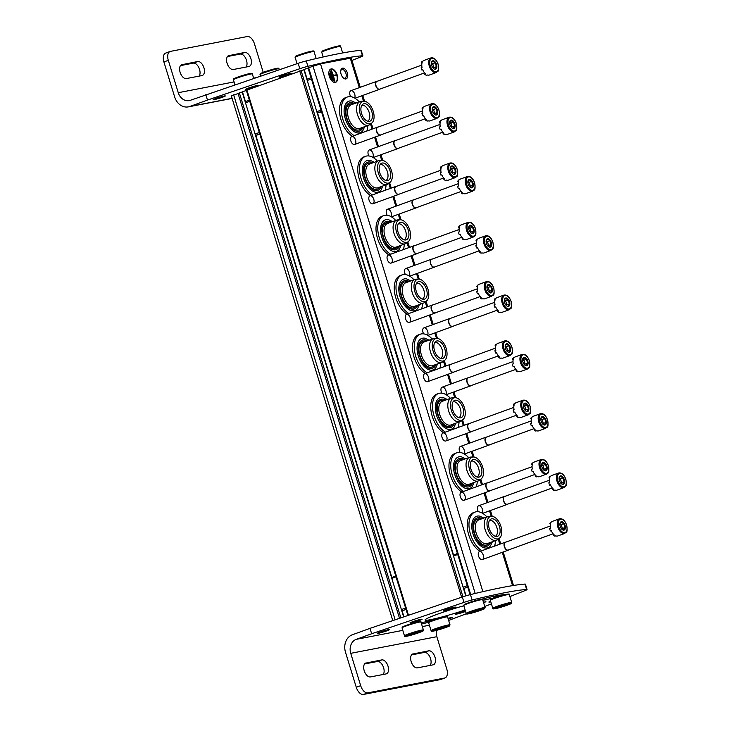 <?xml version="1.0" encoding="UTF-8"?>
<svg xmlns="http://www.w3.org/2000/svg" width="731" height="731" viewBox="0 0 731 731"><rect width="100%" height="100%" fill="white"/><g stroke="black" fill="none" stroke-linecap="round" stroke-linejoin="round"><path stroke-width="1.1" d="M392.785 620.619L231.352 95.898L242.5 92.005L245.762 102.733M246.329 90.288L407.898 615.484L246.329 90.288L304.206 69.628L307.468 80.355M308.034 67.91L470.097 594.687L308.034 67.91L320.507 63.853L351.245 58.051L360.246 87.309M329.343 76.426A7.072 3.957 70.1 0 0 335.666 82.32A7.072 3.957 70.1 0 0 336.973 74.324A7.072 3.957 70.1 0 0 330.851 69.025A7.072 3.957 70.1 0 0 329.343 76.426M345.882 78.948A5.656 3.162 -109.9 0 1 343.634 78.208A5.656 3.162 -109.9 0 1 340.792 70.359A5.656 3.162 -109.9 0 1 346.421 70.834A5.656 3.162 -109.9 0 1 345.882 78.948M371.668 196.146A4.24 2.376 -109.9 0 1 374.044 200.495A4.24 2.376 -109.9 0 1 372.691 203.83A4.24 2.376 -109.9 0 1 371.01 203.282A4.24 2.376 -109.9 0 1 368.872 197.388A4.24 2.376 -109.9 0 1 371.083 195.835M389.915 255.439A4.24 2.376 -109.9 0 1 392.291 259.797A4.24 2.376 -109.9 0 1 390.93 263.133A4.24 2.376 -109.9 0 1 389.248 262.575A4.24 2.376 -109.9 0 1 387.119 256.691A4.24 2.376 -109.9 0 1 389.321 255.137M408.154 314.741A4.24 2.376 -109.9 0 1 410.53 319.091A4.24 2.376 -109.9 0 1 409.168 322.426A4.24 2.376 -109.9 0 1 407.496 321.878A4.24 2.376 -109.9 0 1 405.358 315.984A4.24 2.376 -109.9 0 1 407.569 314.431M426.392 374.034A4.24 2.376 -109.9 0 1 428.777 378.384A4.24 2.376 -109.9 0 1 427.416 381.728A4.24 2.376 -109.9 0 1 425.734 381.171A4.24 2.376 -109.9 0 1 423.596 375.286A4.24 2.376 -109.9 0 1 425.808 373.733M444.64 433.337A4.24 2.376 -109.9 0 1 447.016 437.686A4.24 2.376 -109.9 0 1 445.654 441.021A4.24 2.376 -109.9 0 1 443.982 440.473A4.24 2.376 -109.9 0 1 441.844 434.579A4.24 2.376 -109.9 0 1 444.055 433.026M462.878 492.63A4.24 2.376 -109.9 0 1 465.263 496.979A4.24 2.376 -109.9 0 1 463.902 500.324A4.24 2.376 -109.9 0 1 462.22 499.766A4.24 2.376 -109.9 0 1 460.082 493.882A4.24 2.376 -109.9 0 1 462.294 492.328M481.126 551.932A4.24 2.376 -109.9 0 1 483.502 556.282A4.24 2.376 -109.9 0 1 482.14 559.617A4.24 2.376 -109.9 0 1 480.459 559.069A4.24 2.376 -109.9 0 1 478.33 553.175A4.24 2.376 -109.9 0 1 480.532 551.622M353.429 136.843A4.24 2.376 -109.9 0 1 355.805 141.202A4.24 2.376 -109.9 0 1 354.444 144.537A4.24 2.376 -109.9 0 1 352.762 143.98A4.24 2.376 -109.9 0 1 350.633 138.095A4.24 2.376 -109.9 0 1 352.845 136.542M368.936 155.968A4.24 2.376 -109.9 0 1 368.049 151.582A4.24 2.376 -109.9 0 1 371.714 151.143A4.24 2.376 -109.9 0 1 372.819 157.329M387.183 215.27A4.24 2.376 -109.9 0 1 386.288 210.875A4.24 2.376 -109.9 0 1 389.961 210.446A4.24 2.376 -109.9 0 1 391.067 216.632M405.422 274.564A4.24 2.376 -109.9 0 1 404.535 270.178A4.24 2.376 -109.9 0 1 408.2 269.739A4.24 2.376 -109.9 0 1 409.305 275.925M423.669 333.866A4.24 2.376 -109.9 0 1 422.774 329.471A4.24 2.376 -109.9 0 1 426.438 329.041A4.24 2.376 -109.9 0 1 427.544 335.227M441.908 393.159A4.24 2.376 -109.9 0 1 441.012 388.773A4.24 2.376 -109.9 0 1 444.686 388.335A4.24 2.376 -109.9 0 1 445.791 394.521M460.155 452.462A4.24 2.376 -109.9 0 1 459.26 448.066A4.24 2.376 -109.9 0 1 462.924 447.628A4.24 2.376 -109.9 0 1 464.03 453.823M478.394 511.755A4.24 2.376 -109.9 0 1 477.498 507.369A4.24 2.376 -109.9 0 1 481.172 506.93A4.24 2.376 -109.9 0 1 482.277 513.116M350.697 96.675A4.24 2.376 -109.9 0 1 349.802 92.28A4.24 2.376 -109.9 0 1 353.475 91.85A4.24 2.376 -109.9 0 1 354.581 98.036M340.71 70.852A4.587 2.558 -109.9 0 1 341.825 69.546A4.587 2.558 -109.9 0 1 345.79 72.981A4.587 2.558 -109.9 0 1 344.95 78.162A4.587 2.558 -109.9 0 1 344.73 78.226A4.587 2.558 -109.9 0 1 343.259 77.879M331.664 79.122L330.156 73.127L331.664 79.122L331.225 79.277L331.984 79.058M331.225 79.277L329.398 73.347L329.845 73.191M333.336 80.227L330.677 71.601L333.336 80.227L332.897 80.383L333.647 80.163M332.897 80.383L330.238 71.757L330.677 71.601M336.47 75.339L336.306 74.8L333.336 75.366L331.445 70.313L334.761 81.095L333.5 75.905L336.47 75.339L333.519 75.978M331.445 70.313L331.006 70.468L334.323 81.251L335.072 81.031M335.447 82.384A7.072 3.957 70.1 0 0 336.534 74.48A7.072 3.957 70.1 0 0 330.631 69.116M361.845 105.291A8.48 4.742 -109.9 0 1 368.927 111.733A8.48 4.742 -109.9 0 1 367.62 121.218M352.388 136.277A21.208 11.86 -109.9 0 1 339.988 115.498A21.208 11.86 -109.9 0 1 345.553 97.652L347.316 97.013A21.208 11.86 -109.9 0 1 359.232 101.865M354.151 135.637A21.208 11.86 -109.9 0 1 341.752 114.858A21.208 11.86 -109.9 0 1 347.316 97.013M367.812 125.522A21.208 11.86 -109.9 0 1 366.843 131.032M364.696 126.655L362.768 130.831A16.731 9.357 -109.9 0 1 359.46 132.896A16.731 9.357 -109.9 0 1 344.776 116.832A16.731 9.357 -109.9 0 1 351.958 101.024L356.116 102.998M363.079 127.24A14.94 8.352 -109.9 0 1 358.93 131.187A14.94 8.352 -109.9 0 1 356.865 131.169C349.043 130.657 341.532 109.961 347.216 104.551A14.94 8.352 -109.9 0 1 354.498 103.583M361.708 127.733A13.715 7.666 -109.9 0 1 358.574 130.017A13.715 7.666 -109.9 0 1 346.412 116.311A13.715 7.666 -109.9 0 1 353.128 104.076M371.759 123.073L369.886 124.553A12.582 7.036 -109.9 0 1 368.762 125.175L359.725 128.455A12.582 7.036 -109.9 0 1 359.122 128.619A12.582 7.036 -109.9 0 1 348.632 118.504A12.582 7.036 -109.9 0 1 351.145 104.798L360.182 101.518A12.582 7.036 -109.9 0 1 361.443 101.28L363.828 101.207A11.824 6.616 -109.9 0 1 372.892 110.299A11.824 6.616 -109.9 0 1 371.759 123.073A11.824 6.616 -109.9 0 1 370.142 123.822A11.824 6.616 -109.9 0 1 359.972 113.287A11.824 6.616 -109.9 0 1 363.828 101.207M368.762 125.175A12.582 7.036 -109.9 0 1 368.159 125.348A12.582 7.036 -109.9 0 1 357.669 115.224A12.582 7.036 -109.9 0 1 360.182 101.518M369.383 121.355A9.238 5.163 -109.9 0 1 368.89 121.41A9.238 5.163 -109.9 0 1 361.818 114.31A9.238 5.163 -109.9 0 1 362.695 104.323A9.238 5.163 -109.9 0 1 371.375 110.381A9.238 5.163 -109.9 0 1 369.383 121.355M380.083 164.594A8.48 4.742 -109.9 0 1 387.174 171.027A8.48 4.742 -109.9 0 1 385.858 180.511M370.626 195.579A21.208 11.86 -109.9 0 1 358.236 174.8A21.208 11.86 -109.9 0 1 363.8 156.946L365.564 156.306A21.208 11.86 -109.9 0 1 377.479 161.158M372.39 194.939A21.208 11.86 -109.9 0 1 359.999 174.161A21.208 11.86 -109.9 0 1 365.564 156.306M386.059 184.815A21.208 11.86 -109.9 0 1 385.091 190.334M382.934 185.948L381.015 190.124A16.731 9.357 -109.9 0 1 377.699 192.189A16.731 9.357 -109.9 0 1 363.015 176.134A16.731 9.357 -109.9 0 1 370.206 160.327L374.354 162.291M381.317 186.533A14.94 8.352 -109.9 0 1 377.178 190.489A14.94 8.352 -109.9 0 1 375.113 190.462C367.282 189.959 359.771 169.254 365.454 163.854A14.94 8.352 -109.9 0 1 372.737 162.876M379.956 187.035A13.715 7.666 -109.9 0 1 376.812 189.32A13.715 7.666 -109.9 0 1 364.659 175.604A13.715 7.666 -109.9 0 1 371.366 163.379M390.007 182.375L388.124 183.846A12.582 7.036 -109.9 0 1 387.001 184.477L377.964 187.757A12.582 7.036 -109.9 0 1 377.37 187.922A12.582 7.036 -109.9 0 1 366.88 177.797A12.582 7.036 -109.9 0 1 369.383 164.1L378.42 160.82A12.582 7.036 -109.9 0 1 379.691 160.582L382.075 160.509A11.824 6.616 -109.9 0 1 391.131 169.592A11.824 6.616 -109.9 0 1 390.007 182.375A11.824 6.616 -109.9 0 1 388.38 183.115A11.824 6.616 -109.9 0 1 378.21 172.589A11.824 6.616 -109.9 0 1 382.075 160.509M387.001 184.477A12.582 7.036 -109.9 0 1 386.397 184.641A12.582 7.036 -109.9 0 1 375.917 174.517A12.582 7.036 -109.9 0 1 378.42 160.82M387.622 180.658A9.238 5.163 -109.9 0 1 387.138 180.712A9.238 5.163 -109.9 0 1 380.056 173.612A9.238 5.163 -109.9 0 1 380.942 163.625A9.238 5.163 -109.9 0 1 389.623 169.683A9.238 5.163 -109.9 0 1 387.622 180.658M398.322 223.887A8.48 4.742 -109.9 0 1 405.413 230.329A8.48 4.742 -109.9 0 1 404.106 239.814M388.874 254.872A21.208 11.86 -109.9 0 1 376.474 234.094A21.208 11.86 -109.9 0 1 382.039 216.248L383.802 215.608A21.208 11.86 -109.9 0 1 395.718 220.46M390.637 254.233A21.208 11.86 -109.9 0 1 378.238 233.454A21.208 11.86 -109.9 0 1 383.802 215.608M404.298 244.117A21.208 11.86 -109.9 0 1 403.329 249.627M401.182 245.25L399.254 249.417A16.731 9.357 -109.9 0 1 395.946 251.491A16.731 9.357 -109.9 0 1 381.262 235.428A16.731 9.357 -109.9 0 1 388.444 219.62L392.602 221.594M399.565 245.835A14.94 8.352 -109.9 0 1 395.416 249.783A14.94 8.352 -109.9 0 1 393.351 249.764C385.529 249.253 378.018 228.556 383.702 223.147A14.94 8.352 -109.9 0 1 390.975 222.178M398.194 246.329A13.715 7.666 -109.9 0 1 395.06 248.613A13.715 7.666 -109.9 0 1 382.898 234.907A13.715 7.666 -109.9 0 1 389.614 222.672M408.245 241.669L406.372 243.149A12.582 7.036 -109.9 0 1 405.248 243.77L396.211 247.051A12.582 7.036 -109.9 0 1 395.608 247.215A12.582 7.036 -109.9 0 1 385.118 237.1A12.582 7.036 -109.9 0 1 387.631 223.394L396.659 220.113A12.582 7.036 -109.9 0 1 397.929 219.876L400.314 219.803A11.824 6.616 -109.9 0 1 409.369 228.894A11.824 6.616 -109.9 0 1 408.245 241.669A11.824 6.616 -109.9 0 1 406.628 242.418A11.824 6.616 -109.9 0 1 396.458 231.882A11.824 6.616 -109.9 0 1 400.314 219.803M405.248 243.77A12.582 7.036 -109.9 0 1 404.645 243.935A12.582 7.036 -109.9 0 1 394.155 233.819A12.582 7.036 -109.9 0 1 396.659 220.113M405.869 239.951A9.238 5.163 -109.9 0 1 405.376 240.006A9.238 5.163 -109.9 0 1 398.304 232.906A9.238 5.163 -109.9 0 1 399.181 222.918A9.238 5.163 -109.9 0 1 407.861 228.977A9.238 5.163 -109.9 0 1 405.869 239.951M416.569 283.189A8.48 4.742 -109.9 0 1 423.651 289.622A8.48 4.742 -109.9 0 1 422.344 299.107M407.112 314.166A21.208 11.86 -109.9 0 1 394.722 293.396A21.208 11.86 -109.9 0 1 400.286 275.541L402.05 274.902A21.208 11.86 -109.9 0 1 413.965 279.754M408.876 313.526A21.208 11.86 -109.9 0 1 396.485 292.756A21.208 11.86 -109.9 0 1 402.05 274.902M422.545 303.411A21.208 11.86 -109.9 0 1 421.568 308.921M419.42 304.544L417.492 308.72A16.731 9.357 -109.9 0 1 414.185 310.785A16.731 9.357 -109.9 0 1 399.501 294.73A16.731 9.357 -109.9 0 1 406.683 278.922L410.84 280.887M417.803 305.129A14.94 8.352 -109.9 0 1 413.664 309.085A14.94 8.352 -109.9 0 1 411.599 309.058C403.768 308.555 396.257 287.85 401.94 282.44A14.94 8.352 -109.9 0 1 409.223 281.472M416.432 305.631A13.715 7.666 -109.9 0 1 413.298 307.915A13.715 7.666 -109.9 0 1 401.145 294.2A13.715 7.666 -109.9 0 1 407.852 281.974M426.493 300.971L424.61 302.442A12.582 7.036 -109.9 0 1 423.487 303.073L414.45 306.353A12.582 7.036 -109.9 0 1 413.847 306.517A12.582 7.036 -109.9 0 1 403.366 296.393A12.582 7.036 -109.9 0 1 405.869 282.696L414.906 279.416A12.582 7.036 -109.9 0 1 416.167 279.178L418.561 279.105A11.824 6.616 -109.9 0 1 427.617 288.188A11.824 6.616 -109.9 0 1 426.493 300.971A11.824 6.616 -109.9 0 1 424.866 301.711A11.824 6.616 -109.9 0 1 414.696 291.176A11.824 6.616 -109.9 0 1 418.561 279.105M423.487 303.073A12.582 7.036 -109.9 0 1 422.883 303.237A12.582 7.036 -109.9 0 1 412.403 293.113A12.582 7.036 -109.9 0 1 414.906 279.416M424.108 299.253A9.238 5.163 -109.9 0 1 423.624 299.308A9.238 5.163 -109.9 0 1 416.542 292.208A9.238 5.163 -109.9 0 1 417.419 282.221A9.238 5.163 -109.9 0 1 426.109 288.279A9.238 5.163 -109.9 0 1 424.108 299.253M434.808 342.483A8.48 4.742 -109.9 0 1 441.899 348.925A8.48 4.742 -109.9 0 1 440.583 358.409M425.36 373.468A21.208 11.86 -109.9 0 1 412.96 352.689A21.208 11.86 -109.9 0 1 418.525 334.844L420.288 334.204A21.208 11.86 -109.9 0 1 432.204 339.056M427.114 372.828A21.208 11.86 -109.9 0 1 414.724 352.05A21.208 11.86 -109.9 0 1 420.288 334.204M440.784 362.713A21.208 11.86 -109.9 0 1 439.815 368.223M437.668 363.846L435.74 368.013A16.731 9.357 -109.9 0 1 432.423 370.087A16.731 9.357 -109.9 0 1 417.739 354.023A16.731 9.357 -109.9 0 1 424.93 338.215L429.088 340.189M436.051 364.431A14.94 8.352 -109.9 0 1 431.902 368.378A14.94 8.352 -109.9 0 1 429.837 368.36C422.006 367.848 414.504 347.152 420.179 341.743A14.94 8.352 -109.9 0 1 427.461 340.774M434.68 364.924A13.715 7.666 -109.9 0 1 431.546 367.209A13.715 7.666 -109.9 0 1 419.384 353.502A13.715 7.666 -109.9 0 1 426.1 341.267M444.731 360.264L442.858 361.744A12.582 7.036 -109.9 0 1 441.725 362.366L432.697 365.646A12.582 7.036 -109.9 0 1 432.094 365.811A12.582 7.036 -109.9 0 1 421.604 355.695A12.582 7.036 -109.9 0 1 424.108 341.989L433.145 338.709A12.582 7.036 -109.9 0 1 434.415 338.471L436.8 338.398A11.824 6.616 -109.9 0 1 445.855 347.49A11.824 6.616 -109.9 0 1 444.731 360.264A11.824 6.616 -109.9 0 1 443.114 361.013A11.824 6.616 -109.9 0 1 432.944 350.478A11.824 6.616 -109.9 0 1 436.8 338.398M441.725 362.366A12.582 7.036 -109.9 0 1 441.131 362.53A12.582 7.036 -109.9 0 1 430.641 352.415A12.582 7.036 -109.9 0 1 433.145 338.709M442.356 358.546A9.238 5.163 -109.9 0 1 441.862 358.601A9.238 5.163 -109.9 0 1 434.79 351.501A9.238 5.163 -109.9 0 1 435.667 341.514A9.238 5.163 -109.9 0 1 444.347 347.572A9.238 5.163 -109.9 0 1 442.356 358.546M453.056 401.785A8.48 4.742 -109.9 0 1 460.137 408.218A8.48 4.742 -109.9 0 1 458.83 417.703M443.598 432.761A21.208 11.86 -109.9 0 1 431.208 411.982A21.208 11.86 -109.9 0 1 436.772 394.137L438.536 393.497A21.208 11.86 -109.9 0 1 450.442 398.349M445.362 432.122A21.208 11.86 -109.9 0 1 432.971 411.352A21.208 11.86 -109.9 0 1 438.536 393.497M459.031 422.006A21.208 11.86 -109.9 0 1 458.054 427.516M455.906 423.139L453.978 427.315A16.731 9.357 -109.9 0 1 450.671 429.38A16.731 9.357 -109.9 0 1 435.987 413.326A16.731 9.357 -109.9 0 1 443.169 397.518L447.326 399.482M454.289 423.724A14.94 8.352 -109.9 0 1 450.141 427.681A14.94 8.352 -109.9 0 1 448.076 427.653C440.254 427.151 432.743 406.445 438.426 401.036A14.94 8.352 -109.9 0 1 445.709 400.067M452.918 424.227A13.715 7.666 -109.9 0 1 449.784 426.511A13.715 7.666 -109.9 0 1 437.622 412.796A13.715 7.666 -109.9 0 1 444.338 400.57M462.97 419.567L461.097 421.038A12.582 7.036 -109.9 0 1 459.973 421.668L450.936 424.939A12.582 7.036 -109.9 0 1 450.333 425.113A12.582 7.036 -109.9 0 1 439.852 414.989A12.582 7.036 -109.9 0 1 442.356 401.282L451.392 398.011A12.582 7.036 -109.9 0 1 452.653 397.774L455.038 397.701A11.824 6.616 -109.9 0 1 464.103 406.783A11.824 6.616 -109.9 0 1 462.97 419.567A11.824 6.616 -109.9 0 1 461.352 420.307A11.824 6.616 -109.9 0 1 451.182 409.771A11.824 6.616 -109.9 0 1 455.038 397.701M459.973 421.668A12.582 7.036 -109.9 0 1 459.37 421.833A12.582 7.036 -109.9 0 1 448.88 411.708A12.582 7.036 -109.9 0 1 451.392 398.011M460.594 417.849A9.238 5.163 -109.9 0 1 460.11 417.904A9.238 5.163 -109.9 0 1 453.028 410.804A9.238 5.163 -109.9 0 1 453.905 400.816A9.238 5.163 -109.9 0 1 462.586 406.875A9.238 5.163 -109.9 0 1 460.594 417.849M471.294 461.078A8.48 4.742 -109.9 0 1 478.385 467.52A8.48 4.742 -109.9 0 1 477.069 477.005M461.837 492.064A21.208 11.86 -109.9 0 1 449.446 471.285A21.208 11.86 -109.9 0 1 455.011 453.439L456.774 452.8A21.208 11.86 -109.9 0 1 468.69 457.652M463.6 491.424A21.208 11.86 -109.9 0 1 451.21 470.645A21.208 11.86 -109.9 0 1 456.774 452.8M477.27 481.309A21.208 11.86 -109.9 0 1 476.301 486.819M474.154 482.442L472.226 486.608A16.731 9.357 -109.9 0 1 468.909 488.683A16.731 9.357 -109.9 0 1 454.225 472.619A16.731 9.357 -109.9 0 1 461.416 456.811L465.565 458.785M472.528 483.027A14.94 8.352 -109.9 0 1 468.388 486.974A14.94 8.352 -109.9 0 1 466.323 486.947C458.492 486.444 450.981 465.748 456.665 460.338A14.94 8.352 -109.9 0 1 463.947 459.37M471.166 483.52A13.715 7.666 -109.9 0 1 468.032 485.804A13.715 7.666 -109.9 0 1 455.87 472.089A13.715 7.666 -109.9 0 1 462.586 459.863M481.217 478.86L479.335 480.331A12.582 7.036 -109.9 0 1 478.211 480.961L469.174 484.242A12.582 7.036 -109.9 0 1 468.58 484.406A12.582 7.036 -109.9 0 1 458.09 474.291A12.582 7.036 -109.9 0 1 460.594 460.585L469.631 457.304A12.582 7.036 -109.9 0 1 470.901 457.067L473.286 456.994A11.824 6.616 -109.9 0 1 482.341 466.076A11.824 6.616 -109.9 0 1 481.217 478.86A11.824 6.616 -109.9 0 1 479.591 479.609A11.824 6.616 -109.9 0 1 469.421 469.074A11.824 6.616 -109.9 0 1 473.286 456.994M478.211 480.961A12.582 7.036 -109.9 0 1 477.617 481.126A12.582 7.036 -109.9 0 1 467.127 471.011A12.582 7.036 -109.9 0 1 469.631 457.304M478.832 477.142A9.238 5.163 -109.9 0 1 478.348 477.197A9.238 5.163 -109.9 0 1 471.267 470.097A9.238 5.163 -109.9 0 1 472.153 460.11A9.238 5.163 -109.9 0 1 480.834 466.168A9.238 5.163 -109.9 0 1 478.832 477.142M489.542 520.381A8.48 4.742 -109.9 0 1 496.623 526.813A8.48 4.742 -109.9 0 1 495.316 536.298M480.084 551.357A21.208 11.86 -109.9 0 1 467.685 530.578A21.208 11.86 -109.9 0 1 473.249 512.733L475.013 512.093A21.208 11.86 -109.9 0 1 486.928 516.945M481.848 550.717A21.208 11.86 -109.9 0 1 469.448 529.938A21.208 11.86 -109.9 0 1 475.013 512.093M495.508 540.602A21.208 11.86 -109.9 0 1 494.54 546.112M492.392 541.735L490.464 545.911A16.731 9.357 -109.9 0 1 487.157 547.976A16.731 9.357 -109.9 0 1 472.473 531.921A16.731 9.357 -109.9 0 1 479.655 516.113L483.812 518.078M490.775 542.32A14.94 8.352 -109.9 0 1 486.627 546.267A14.94 8.352 -109.9 0 1 484.562 546.249C476.74 545.746 469.229 525.041 474.912 519.631A14.94 8.352 -109.9 0 1 482.195 518.663M489.404 542.822A13.715 7.666 -109.9 0 1 486.27 545.107A13.715 7.666 -109.9 0 1 474.108 531.391A13.715 7.666 -109.9 0 1 480.824 519.165M499.456 538.162L497.583 539.633A12.582 7.036 -109.9 0 1 496.459 540.264L487.422 543.535A12.582 7.036 -109.9 0 1 486.819 543.709A12.582 7.036 -109.9 0 1 476.329 533.584A12.582 7.036 -109.9 0 1 478.842 519.878L487.879 516.607A12.582 7.036 -109.9 0 1 489.14 516.369L491.524 516.296A11.824 6.616 -109.9 0 1 500.589 525.379A11.824 6.616 -109.9 0 1 499.456 538.162A11.824 6.616 -109.9 0 1 497.838 538.902A11.824 6.616 -109.9 0 1 487.668 528.367A11.824 6.616 -109.9 0 1 491.524 516.296M496.459 540.264A12.582 7.036 -109.9 0 1 495.856 540.428A12.582 7.036 -109.9 0 1 485.366 530.304A12.582 7.036 -109.9 0 1 487.879 516.607M497.08 536.444A9.238 5.163 -109.9 0 1 496.587 536.499A9.238 5.163 -109.9 0 1 489.514 529.399A9.238 5.163 -109.9 0 1 490.391 519.412A9.238 5.163 -109.9 0 1 499.072 525.47A9.238 5.163 -109.9 0 1 497.08 536.444M436.233 72.533L429.298 75.046A7.776 4.349 -109.9 0 1 427.233 74.955L426.356 75.275A7.776 4.349 70.1 0 1 424.821 74.343L425.707 74.023A7.776 4.349 -109.9 0 1 422.746 69.728L421.869 70.048A7.776 4.349 70.1 0 1 421.147 67.718L422.034 67.398A7.776 4.349 -109.9 0 1 422.162 62.51L421.275 62.829A7.776 4.349 70.1 0 1 422.098 61.431L422.975 61.112A7.776 4.349 -109.9 0 1 423.989 60.426L430.934 57.913A7.776 4.349 -109.9 0 0 429.499 66.704A7.776 4.349 -109.9 0 0 436.233 72.533C437.376 70.706 439.422 73.438 438.18 64.255C436.37 59.485 433.958 57.365 430.934 57.913M436.581 64.547A4.423 2.467 -109.9 0 1 436.38 68.586A4.423 2.467 -109.9 0 1 433.684 68.659A4.423 2.467 -109.9 0 1 431.372 63.323A4.423 2.467 -109.9 0 1 431.454 62.519A4.423 2.467 -109.9 0 1 433.812 60.929A4.423 2.467 -109.9 0 1 436.581 64.547M435.073 69.006L436.425 66.685L435.228 62.793L432.679 61.221L431.701 62.345M431.418 62.93A3.536 1.974 -109.9 0 1 433.291 65.662L432.697 63.716L431.418 62.93M433.419 68.412L433.894 67.599L433.291 65.662A3.536 1.974 -109.9 0 1 433.382 68.385M436.425 66.685L433.894 67.599M435.228 62.793L432.697 63.716M424.821 74.343A2.823 1.581 70.1 0 0 424.939 73.283M421.888 63.542A2.823 1.581 70.1 0 0 421.275 62.829M380.083 89.018A4.24 2.376 -109.9 0 1 379.608 89.31A4.24 2.376 -109.9 0 1 375.935 86.139A4.24 2.376 -109.9 0 1 376.712 81.342A4.24 2.376 -109.9 0 1 377.26 81.26M424.592 72.881L379.718 89.155A4.13 2.312 -109.9 0 1 376.145 86.057A4.13 2.312 -109.9 0 1 376.904 81.388L421.769 65.114M454.481 131.827L447.536 134.349A7.776 4.349 -109.9 0 1 445.481 134.257L444.594 134.577A7.776 4.349 70.1 0 1 443.059 133.636L443.945 133.316A7.776 4.349 -109.9 0 1 440.994 129.021L440.108 129.341A7.776 4.349 70.1 0 1 439.395 127.011L440.272 126.691A7.776 4.349 -109.9 0 1 440.4 121.803L439.523 122.123A7.776 4.349 70.1 0 1 440.336 120.734L441.213 120.414A7.776 4.349 -109.9 0 1 442.237 119.729L449.172 117.207A7.776 4.349 -109.9 0 0 447.737 125.997A7.776 4.349 -109.9 0 0 454.481 131.827C455.614 129.999 457.661 132.731 456.418 123.557C454.609 118.778 452.197 116.668 449.172 117.207M454.828 123.85A4.423 2.467 -109.9 0 1 454.627 127.879A4.423 2.467 -109.9 0 1 451.922 127.952A4.423 2.467 -109.9 0 1 449.611 122.625A4.423 2.467 -109.9 0 1 449.702 121.821A4.423 2.467 -109.9 0 1 452.06 120.222A4.423 2.467 -109.9 0 1 454.828 123.85M453.311 128.3L454.673 125.979L453.476 122.095L450.917 120.524L449.94 121.638M449.638 122.214A3.536 1.974 -109.9 0 1 449.666 122.223L449.638 122.214A3.536 1.974 -109.9 0 1 451.539 124.955L450.936 123.009L449.666 122.223M451.667 127.706L452.133 126.902L451.539 124.955A3.536 1.974 -109.9 0 1 451.63 127.687M454.673 125.979L452.133 126.902M453.476 122.095L450.936 123.009M443.059 133.636A2.823 1.581 70.1 0 0 443.187 132.585M440.135 122.845A2.823 1.581 70.1 0 0 439.523 122.123M398.322 148.32A4.24 2.376 -109.9 0 1 397.847 148.612A4.24 2.376 -109.9 0 1 394.173 145.432A4.24 2.376 -109.9 0 1 394.959 140.635A4.24 2.376 -109.9 0 1 395.508 140.562M442.831 132.174L397.966 148.448A4.13 2.312 -109.9 0 1 394.384 145.359A4.13 2.312 -109.9 0 1 395.151 140.69L440.016 124.416M472.719 191.129L465.784 193.642A7.776 4.349 -109.9 0 1 463.719 193.551L462.833 193.87A7.776 4.349 70.1 0 1 461.307 192.938L462.184 192.619A7.776 4.349 -109.9 0 1 459.232 188.324L458.355 188.644A7.776 4.349 70.1 0 1 457.633 186.304L458.52 185.985A7.776 4.349 -109.9 0 1 458.648 181.105L457.761 181.425A7.776 4.349 70.1 0 1 458.575 180.027L459.461 179.707A7.776 4.349 -109.9 0 1 460.475 179.022L467.42 176.509A7.776 4.349 -109.9 0 0 465.985 185.299A7.776 4.349 -109.9 0 0 472.719 191.129C473.862 189.302 475.908 192.034 474.657 182.851C472.856 178.081 470.435 175.961 467.42 176.509M473.067 183.143A4.423 2.467 -109.9 0 1 472.866 187.182A4.423 2.467 -109.9 0 1 470.17 187.255A4.423 2.467 -109.9 0 1 467.858 181.918A4.423 2.467 -109.9 0 1 467.941 181.114A4.423 2.467 -109.9 0 1 470.298 179.524A4.423 2.467 -109.9 0 1 473.067 183.143M471.559 187.602L472.911 185.281L471.714 181.389L469.165 179.817L468.187 180.941M467.886 181.507A3.536 1.974 -109.9 0 1 467.904 181.526L467.886 181.507A3.536 1.974 -109.9 0 1 469.777 184.258L469.183 182.311L467.904 181.526M469.905 187.008L470.38 186.195L469.777 184.258A3.536 1.974 -109.9 0 1 469.869 186.981M472.911 185.281L470.38 186.195M471.714 181.389L469.183 182.311M461.307 192.938A2.823 1.581 70.1 0 0 461.425 191.878M458.374 182.138A2.823 1.581 70.1 0 0 457.761 181.425M416.56 207.613A4.24 2.376 -109.9 0 1 416.094 207.906A4.24 2.376 -109.9 0 1 412.412 204.735A4.24 2.376 -109.9 0 1 413.198 199.938A4.24 2.376 -109.9 0 1 413.746 199.855M461.069 191.467L416.204 207.75A4.13 2.312 -109.9 0 1 412.631 204.653A4.13 2.312 -109.9 0 1 413.39 199.983L458.255 183.709M490.967 250.422L484.023 252.944A7.776 4.349 -109.9 0 1 481.957 252.853L481.08 253.173A7.776 4.349 70.1 0 1 479.545 252.232L480.431 251.912A7.776 4.349 -109.9 0 1 477.48 247.617L476.594 247.937A7.776 4.349 70.1 0 1 475.881 245.607L476.758 245.287A7.776 4.349 -109.9 0 1 476.886 240.398L476.009 240.718A7.776 4.349 70.1 0 1 476.822 239.329L477.699 239.01A7.776 4.349 -109.9 0 1 478.723 238.324L485.658 235.802A7.776 4.349 -109.9 0 0 484.224 244.593A7.776 4.349 -109.9 0 0 490.967 250.422C492.1 248.595 494.147 251.327 492.904 242.153C491.095 237.374 488.683 235.263 485.658 235.802M491.314 242.445A4.423 2.467 -109.9 0 1 491.113 246.475A4.423 2.467 -109.9 0 1 488.409 246.548A4.423 2.467 -109.9 0 1 486.097 241.221A4.423 2.467 -109.9 0 1 486.188 240.417A4.423 2.467 -109.9 0 1 488.546 238.818A4.423 2.467 -109.9 0 1 491.314 242.445M489.797 246.895L491.159 244.574L489.962 240.682L487.403 239.119L486.426 240.234M486.142 240.819A3.536 1.974 -109.9 0 1 488.025 243.551L487.422 241.605L486.142 240.819M488.153 246.301L488.619 245.497L488.025 243.551A3.536 1.974 -109.9 0 1 488.116 246.283M491.159 244.574L488.619 245.497M489.962 240.682L487.422 241.605M479.545 252.232A2.823 1.581 70.1 0 0 479.664 251.181M476.621 241.44A2.823 1.581 70.1 0 0 476.009 240.718M434.808 266.916A4.24 2.376 -109.9 0 1 434.333 267.208A4.24 2.376 -109.9 0 1 430.66 264.028A4.24 2.376 -109.9 0 1 431.445 259.231A4.24 2.376 -109.9 0 1 431.994 259.149M479.317 250.77L434.452 267.043A4.13 2.312 -109.9 0 1 430.87 263.955A4.13 2.312 -109.9 0 1 431.628 259.286L476.502 243.012M509.205 309.725L502.261 312.238A7.776 4.349 -109.9 0 1 500.205 312.146L499.319 312.466A7.776 4.349 70.1 0 1 497.793 311.525L498.67 311.205A7.776 4.349 -109.9 0 1 495.719 306.919L494.841 307.239A7.776 4.349 70.1 0 1 494.119 304.9L495.006 304.58A7.776 4.349 -109.9 0 1 495.134 299.701L494.247 300.021A7.776 4.349 70.1 0 1 495.061 298.623L495.947 298.303A7.776 4.349 -109.9 0 1 496.961 297.618L503.906 295.105A7.776 4.349 -109.9 0 0 502.471 303.895A7.776 4.349 -109.9 0 0 509.205 309.725C510.339 307.897 512.394 310.629 511.143 301.446C509.343 296.676 506.921 294.556 503.906 295.105M509.553 301.739A4.423 2.467 -109.9 0 1 509.352 305.777A4.423 2.467 -109.9 0 1 506.656 305.85A4.423 2.467 -109.9 0 1 504.335 300.514A4.423 2.467 -109.9 0 1 504.427 299.71A4.423 2.467 -109.9 0 1 506.784 298.111A4.423 2.467 -109.9 0 1 509.553 301.739M508.036 306.198L509.397 303.877L508.2 299.984L505.651 298.412L504.673 299.527M504.39 300.121A3.536 1.974 -109.9 0 1 506.263 302.844L505.669 300.907L504.39 300.121M506.391 305.604L506.866 304.79L506.263 302.844A3.536 1.974 -109.9 0 1 506.355 305.576M509.397 303.877L506.866 304.79M508.2 299.984L505.669 300.907M497.793 311.525A2.823 1.581 70.1 0 0 497.912 310.474M494.86 300.733A2.823 1.581 70.1 0 0 494.247 300.021M453.046 326.209A4.24 2.376 -109.9 0 1 452.58 326.501A4.24 2.376 -109.9 0 1 448.898 323.321A4.24 2.376 -109.9 0 1 449.684 318.533A4.24 2.376 -109.9 0 1 450.232 318.451M497.555 310.063L452.69 326.346A4.13 2.312 -109.9 0 1 449.117 323.248A4.13 2.312 -109.9 0 1 449.876 318.579L494.741 302.305M527.453 369.018L520.509 371.54A7.776 4.349 -109.9 0 1 518.443 371.449L517.566 371.768A7.776 4.349 70.1 0 1 516.031 370.827L516.918 370.507A7.776 4.349 -109.9 0 1 513.966 366.213L513.08 366.533A7.776 4.349 70.1 0 1 512.367 364.202L513.244 363.883A7.776 4.349 -109.9 0 1 513.372 358.994L512.495 359.314A7.776 4.349 70.1 0 1 513.308 357.925L514.185 357.605A7.776 4.349 -109.9 0 1 515.2 356.92L522.144 354.398A7.776 4.349 -109.9 0 0 520.71 363.188A7.776 4.349 -109.9 0 0 527.453 369.018C528.586 367.19 530.633 369.923 529.39 360.748C527.581 355.97 525.169 353.859 522.144 354.398M527.791 361.041A4.423 2.467 -109.9 0 1 527.59 365.071A4.423 2.467 -109.9 0 1 524.895 365.144A4.423 2.467 -109.9 0 1 522.583 359.816A4.423 2.467 -109.9 0 1 522.674 359.012A4.423 2.467 -109.9 0 1 525.032 357.413A4.423 2.467 -109.9 0 1 527.791 361.041M526.283 365.491L527.645 363.17L526.448 359.277L523.889 357.715L522.912 358.83M522.61 359.405A3.536 1.974 -109.9 0 1 522.628 359.414L522.61 359.405A3.536 1.974 -109.9 0 1 524.511 362.147L523.908 360.2L522.628 359.414M524.63 364.897L525.105 364.093L524.511 362.147A3.536 1.974 -109.9 0 1 524.593 364.879M527.645 363.17L525.105 364.093M526.448 359.277L523.908 360.2M516.031 370.827A2.823 1.581 70.1 0 0 516.15 369.776M513.098 360.036A2.823 1.581 70.1 0 0 512.495 359.314M471.294 385.511A4.24 2.376 -109.9 0 1 470.819 385.804A4.24 2.376 -109.9 0 1 467.146 382.624A4.24 2.376 -109.9 0 1 467.922 377.826A4.24 2.376 -109.9 0 1 468.48 377.744M515.803 369.365L470.928 385.639A4.13 2.312 -109.9 0 1 467.356 382.551A4.13 2.312 -109.9 0 1 468.114 377.881L512.988 361.598M545.692 428.32L538.747 430.833A7.776 4.349 -109.9 0 1 536.691 430.742L535.805 431.062A7.776 4.349 70.1 0 1 534.279 430.12L535.156 429.801A7.776 4.349 -109.9 0 1 532.205 425.515L531.327 425.835A7.776 4.349 70.1 0 1 530.605 423.496L531.492 423.176A7.776 4.349 -109.9 0 1 531.611 418.287L530.733 418.607A7.776 4.349 70.1 0 1 531.547 417.218L532.433 416.898A7.776 4.349 -109.9 0 1 533.447 416.213L540.392 413.7A7.776 4.349 -109.9 0 0 538.948 422.491A7.776 4.349 -109.9 0 0 545.692 428.32C546.825 426.493 548.871 429.225 547.629 420.042C545.819 415.272 543.407 413.152 540.392 413.7M546.039 420.334A4.423 2.467 -109.9 0 1 545.838 424.373A4.423 2.467 -109.9 0 1 543.133 424.437A4.423 2.467 -109.9 0 1 540.821 419.11A4.423 2.467 -109.9 0 1 540.913 418.306A4.423 2.467 -109.9 0 1 543.27 416.707A4.423 2.467 -109.9 0 1 546.039 420.334M544.522 424.793L545.883 422.472L544.686 418.58L542.128 417.008L541.15 418.123M540.876 418.717A3.536 1.974 -109.9 0 1 542.749 421.44L542.146 419.503L540.876 418.717M542.877 424.199L543.343 423.386L542.749 421.44A3.536 1.974 -109.9 0 1 542.841 424.172M545.883 422.472L543.343 423.386M544.686 418.58L542.146 419.503M534.279 430.12A2.823 1.581 70.1 0 0 534.398 429.07M531.346 419.329A2.823 1.581 70.1 0 0 530.733 418.607M489.532 444.804A4.24 2.376 -109.9 0 1 489.057 445.097A4.24 2.376 -109.9 0 1 485.384 441.917A4.24 2.376 -109.9 0 1 486.17 437.129A4.24 2.376 -109.9 0 1 486.718 437.047M534.041 428.658L489.176 444.941A4.13 2.312 -109.9 0 1 485.594 441.844A4.13 2.312 -109.9 0 1 486.362 437.175L531.227 420.901M563.93 487.614L556.995 490.135A7.776 4.349 -109.9 0 1 554.93 490.044L554.052 490.364A7.776 4.349 70.1 0 1 552.517 489.423L553.394 489.103A7.776 4.349 -109.9 0 1 550.443 484.808L549.566 485.128A7.776 4.349 70.1 0 1 548.844 482.798L549.73 482.478A7.776 4.349 -109.9 0 1 549.858 477.59L548.972 477.91A7.776 4.349 70.1 0 1 549.785 476.521L550.671 476.201A7.776 4.349 -109.9 0 1 551.686 475.515L558.63 472.994A7.776 4.349 -109.9 0 0 557.196 481.784A7.776 4.349 -109.9 0 0 563.93 487.614C565.072 485.786 567.119 488.518 565.867 479.344C564.067 474.565 561.655 472.454 558.63 472.994M564.277 479.627A4.423 2.467 -109.9 0 1 564.076 483.666A4.423 2.467 -109.9 0 1 561.381 483.739A4.423 2.467 -109.9 0 1 559.069 478.403A4.423 2.467 -109.9 0 1 559.151 477.608A4.423 2.467 -109.9 0 1 561.509 476.009A4.423 2.467 -109.9 0 1 564.277 479.627M562.769 484.086L564.122 481.766L562.925 477.873L560.375 476.31L559.398 477.425M559.114 478.01A3.536 1.974 -109.9 0 1 560.988 480.742L560.394 478.796L559.114 478.01M561.116 483.493L561.591 482.688L560.988 480.742A3.536 1.974 -109.9 0 1 561.079 483.474M564.122 481.766L561.591 482.688M562.925 477.873L560.394 478.796M552.517 489.423A2.823 1.581 70.1 0 0 552.636 488.363M549.584 478.631A2.823 1.581 70.1 0 0 548.972 477.91M507.78 504.107A4.24 2.376 -109.9 0 1 507.305 504.399A4.24 2.376 -109.9 0 1 503.632 501.219A4.24 2.376 -109.9 0 1 504.408 496.422A4.24 2.376 -109.9 0 1 504.957 496.34M552.289 487.961L507.415 504.235A4.13 2.312 -109.9 0 1 503.842 501.137A4.13 2.312 -109.9 0 1 504.6 496.477L549.465 480.194M437.065 118.34L430.12 120.862A7.776 4.349 -109.9 0 1 428.055 120.77L427.178 121.09A7.776 4.349 70.1 0 1 425.643 120.149L426.529 119.829A7.776 4.349 -109.9 0 1 423.578 115.535L422.692 115.854A7.776 4.349 70.1 0 1 421.979 113.524L422.856 113.204A7.776 4.349 -109.9 0 1 422.984 108.316L422.107 108.636A7.776 4.349 70.1 0 1 422.92 107.247L423.797 106.927A7.776 4.349 -109.9 0 1 424.821 106.242L431.756 103.72A7.776 4.349 -109.9 0 0 430.321 112.519A7.776 4.349 -109.9 0 0 437.065 118.34C438.198 116.512 440.245 119.244 439.002 110.07C437.193 105.291 434.781 103.181 431.756 103.72M437.412 110.363A4.423 2.467 -109.9 0 1 437.211 114.401A4.423 2.467 -109.9 0 1 434.506 114.465A4.423 2.467 -109.9 0 1 432.195 109.138A4.423 2.467 -109.9 0 1 432.286 108.334A4.423 2.467 -109.9 0 1 434.643 106.735A4.423 2.467 -109.9 0 1 437.412 110.363M435.895 114.822L437.257 112.501L436.06 108.608L433.501 107.037L432.524 108.151M432.24 108.745A3.536 1.974 -109.9 0 1 434.123 111.468L433.52 109.522L432.24 108.745M434.251 114.219L434.717 113.415L434.123 111.468A3.536 1.974 -109.9 0 1 434.214 114.2M437.257 112.501L434.717 113.415M436.06 108.608L433.52 109.522M425.643 120.149A2.823 1.581 70.1 0 0 425.762 119.098M422.719 109.358A2.823 1.581 70.1 0 0 422.107 108.636M380.906 134.833A4.24 2.376 -109.9 0 1 380.431 135.125A4.24 2.376 -109.9 0 1 376.757 131.946A4.24 2.376 -109.9 0 1 377.543 127.148A4.24 2.376 -109.9 0 1 378.091 127.075M425.415 118.687L380.549 134.961A4.13 2.312 -109.9 0 1 376.968 131.872A4.13 2.312 -109.9 0 1 377.735 127.203L422.6 110.929M455.303 177.642L448.359 180.155A7.776 4.349 -109.9 0 1 446.303 180.073L445.417 180.393A7.776 4.349 70.1 0 1 443.891 179.451L444.768 179.132A7.776 4.349 -109.9 0 1 441.816 174.837L440.939 175.157A7.776 4.349 70.1 0 1 440.217 172.827L441.104 172.507A7.776 4.349 -109.9 0 1 441.232 167.618L440.345 167.938A7.776 4.349 70.1 0 1 441.159 166.54L442.045 166.22A7.776 4.349 -109.9 0 1 443.059 165.544L450.004 163.022A7.776 4.349 -109.9 0 0 448.569 171.812A7.776 4.349 -109.9 0 0 455.303 177.642C456.446 175.815 458.492 178.547 457.24 169.364C455.44 164.594 453.019 162.474 450.004 163.022M455.651 169.656A4.423 2.467 -109.9 0 1 455.45 173.695A4.423 2.467 -109.9 0 1 452.754 173.768A4.423 2.467 -109.9 0 1 450.442 168.432A4.423 2.467 -109.9 0 1 450.524 167.637A4.423 2.467 -109.9 0 1 452.882 166.038A4.423 2.467 -109.9 0 1 455.651 169.656M454.143 174.115L455.495 171.794L454.298 167.902L451.749 166.339L450.771 167.454M450.46 168.029A3.536 1.974 -109.9 0 1 450.488 168.039L450.46 168.029A3.536 1.974 -109.9 0 1 452.361 170.771L451.767 168.824L450.488 168.039M452.489 173.521L452.964 172.717L452.361 170.771A3.536 1.974 -109.9 0 1 452.452 173.503M455.495 171.794L452.964 172.717M454.298 167.902L451.767 168.824M443.891 179.451A2.823 1.581 70.1 0 0 444.009 178.391M440.957 168.66A2.823 1.581 70.1 0 0 440.345 167.938M399.144 194.135A4.24 2.376 -109.9 0 1 398.678 194.428A4.24 2.376 -109.9 0 1 394.996 191.248A4.24 2.376 -109.9 0 1 395.782 186.451A4.24 2.376 -109.9 0 1 396.33 186.368M443.653 177.989L398.788 194.263A4.13 2.312 -109.9 0 1 395.215 191.166A4.13 2.312 -109.9 0 1 395.974 186.506L440.839 170.222M473.551 236.935L466.606 239.457A7.776 4.349 -109.9 0 1 464.541 239.366L463.664 239.686A7.776 4.349 70.1 0 1 462.129 238.745L463.015 238.425A7.776 4.349 -109.9 0 1 460.064 234.13L459.178 234.45A7.776 4.349 70.1 0 1 458.465 232.12L459.342 231.8A7.776 4.349 -109.9 0 1 459.47 226.912L458.593 227.231A7.776 4.349 70.1 0 1 459.406 225.842L460.283 225.523A7.776 4.349 -109.9 0 1 461.298 224.837L468.242 222.315A7.776 4.349 -109.9 0 0 466.807 231.115A7.776 4.349 -109.9 0 0 473.551 236.935C474.684 235.108 476.731 237.84 475.488 228.666C473.679 223.887 471.267 221.776 468.242 222.315M473.889 228.958A4.423 2.467 -109.9 0 1 473.697 232.997A4.423 2.467 -109.9 0 1 470.992 233.061A4.423 2.467 -109.9 0 1 468.681 227.734A4.423 2.467 -109.9 0 1 468.772 226.93A4.423 2.467 -109.9 0 1 471.13 225.331A4.423 2.467 -109.9 0 1 473.889 228.958M472.381 233.417L473.743 231.087L472.546 227.204L469.987 225.632L469.01 226.747M468.708 227.323A3.536 1.974 -109.9 0 1 468.726 227.341L468.708 227.323A3.536 1.974 -109.9 0 1 470.609 230.064L470.006 228.118L468.726 227.341M470.727 232.814L471.203 232.01L470.609 230.064A3.536 1.974 -109.9 0 1 470.691 232.796M473.743 231.087L471.203 232.01M472.546 227.204L470.006 228.118M462.129 238.745A2.823 1.581 70.1 0 0 462.248 237.694M459.205 227.953A2.823 1.581 70.1 0 0 458.593 227.231M417.392 253.429A4.24 2.376 -109.9 0 1 416.917 253.721A4.24 2.376 -109.9 0 1 413.243 250.541A4.24 2.376 -109.9 0 1 414.02 245.744A4.24 2.376 -109.9 0 1 414.578 245.671M461.901 237.283L417.035 253.556A4.13 2.312 -109.9 0 1 413.454 250.468A4.13 2.312 -109.9 0 1 414.212 245.799L459.086 229.525M491.789 296.238L484.845 298.751A7.776 4.349 -109.9 0 1 482.789 298.668L481.903 298.988A7.776 4.349 70.1 0 1 480.377 298.047L481.254 297.727A7.776 4.349 -109.9 0 1 478.302 293.433L477.425 293.752A7.776 4.349 70.1 0 1 476.703 291.422L477.59 291.102A7.776 4.349 -109.9 0 1 477.708 286.214L476.831 286.534A7.776 4.349 70.1 0 1 477.645 285.136L478.531 284.816A7.776 4.349 -109.9 0 1 479.545 284.131L486.49 281.618A7.776 4.349 -109.9 0 0 485.055 290.408A7.776 4.349 -109.9 0 0 491.789 296.238C492.922 294.41 494.969 297.142 493.727 287.959C491.917 283.189 489.505 281.07 486.49 281.618M492.137 288.252A4.423 2.467 -109.9 0 1 491.936 292.29A4.423 2.467 -109.9 0 1 489.231 292.363A4.423 2.467 -109.9 0 1 486.919 287.027A4.423 2.467 -109.9 0 1 487.01 286.232A4.423 2.467 -109.9 0 1 489.368 284.633A4.423 2.467 -109.9 0 1 492.137 288.252M490.62 292.711L491.981 290.39L490.784 286.497L488.226 284.935L487.248 286.049M486.974 286.634A3.536 1.974 -109.9 0 1 488.847 289.366L488.253 287.42L486.974 286.634M488.975 292.117L489.441 291.313L488.847 289.366A3.536 1.974 -109.9 0 1 488.938 292.089M491.981 290.39L489.441 291.313M490.784 286.497L488.253 287.42M480.377 298.047A2.823 1.581 70.1 0 0 480.495 296.987M477.444 287.256A2.823 1.581 70.1 0 0 476.831 286.534M435.63 312.731A4.24 2.376 -109.9 0 1 435.155 313.023A4.24 2.376 -109.9 0 1 431.482 309.843A4.24 2.376 -109.9 0 1 432.268 305.046A4.24 2.376 -109.9 0 1 432.816 304.964M480.139 296.585L435.274 312.859A4.13 2.312 -109.9 0 1 431.692 309.761A4.13 2.312 -109.9 0 1 432.46 305.092L477.325 288.818M510.028 355.531L503.092 358.053A7.776 4.349 -109.9 0 1 501.027 357.962L500.15 358.281A7.776 4.349 70.1 0 1 498.615 357.34L499.501 357.02A7.776 4.349 -109.9 0 1 496.541 352.726L495.664 353.046A7.776 4.349 70.1 0 1 494.942 350.716L495.828 350.396A7.776 4.349 -109.9 0 1 495.956 345.507L495.07 345.827A7.776 4.349 70.1 0 1 495.892 344.438L496.769 344.118A7.776 4.349 -109.9 0 1 497.784 343.433L504.728 340.911A7.776 4.349 -109.9 0 0 503.293 349.71A7.776 4.349 -109.9 0 0 510.028 355.531C511.17 353.703 513.217 356.436 511.974 347.262C510.165 342.483 507.753 340.372 504.728 340.911M510.375 347.554A4.423 2.467 -109.9 0 1 510.174 351.593A4.423 2.467 -109.9 0 1 507.478 351.657A4.423 2.467 -109.9 0 1 505.167 346.33A4.423 2.467 -109.9 0 1 505.249 345.525A4.423 2.467 -109.9 0 1 507.606 343.926A4.423 2.467 -109.9 0 1 510.375 347.554M508.867 352.013L510.22 349.683L509.023 345.8L506.473 344.228L505.496 345.343M505.212 345.937A3.536 1.974 -109.9 0 1 507.086 348.66L506.492 346.713L505.212 345.937M507.213 351.41L507.689 350.606L507.086 348.66A3.536 1.974 -109.9 0 1 507.177 351.392M510.22 349.683L507.689 350.606M509.023 345.8L506.492 346.713M498.615 357.34A2.823 1.581 70.1 0 0 498.734 356.289M495.682 346.549A2.823 1.581 70.1 0 0 495.07 345.827M453.878 372.024A4.24 2.376 -109.9 0 1 453.403 372.317A4.24 2.376 -109.9 0 1 449.729 369.137A4.24 2.376 -109.9 0 1 450.506 364.34A4.24 2.376 -109.9 0 1 451.054 364.266M498.387 355.878L453.512 372.152A4.13 2.312 -109.9 0 1 449.94 369.064A4.13 2.312 -109.9 0 1 450.698 364.394L495.563 348.12M528.275 414.833L521.331 417.346A7.776 4.349 -109.9 0 1 519.275 417.255L518.389 417.575A7.776 4.349 70.1 0 1 516.854 416.643L517.74 416.323A7.776 4.349 -109.9 0 1 514.788 412.028L513.902 412.348A7.776 4.349 70.1 0 1 513.189 410.018L514.067 409.698A7.776 4.349 -109.9 0 1 514.195 404.81L513.317 405.129A7.776 4.349 70.1 0 1 514.131 403.731L515.008 403.411A7.776 4.349 -109.9 0 1 516.031 402.726L522.967 400.213A7.776 4.349 -109.9 0 0 521.532 409.004A7.776 4.349 -109.9 0 0 528.275 414.833C529.408 413.006 531.455 415.738 530.213 406.555C528.403 401.785 525.991 399.665 522.967 400.213M528.623 406.847A4.423 2.467 -109.9 0 1 528.422 410.886A4.423 2.467 -109.9 0 1 525.717 410.959A4.423 2.467 -109.9 0 1 523.405 405.623A4.423 2.467 -109.9 0 1 523.497 404.819A4.423 2.467 -109.9 0 1 525.854 403.229A4.423 2.467 -109.9 0 1 528.623 406.847M527.106 411.306L528.467 408.985L527.27 405.093L524.712 403.53L523.734 404.645M523.46 405.23A3.536 1.974 -109.9 0 1 525.333 407.962L524.73 406.016L523.46 405.23M525.461 410.712L525.927 409.908L525.333 407.962A3.536 1.974 -109.9 0 1 525.425 410.685M528.467 408.985L525.927 409.908M527.27 405.093L524.73 406.016M516.854 416.643A2.823 1.581 70.1 0 0 516.981 415.583M513.93 405.851A2.823 1.581 70.1 0 0 513.317 405.129M472.116 431.327A4.24 2.376 -109.9 0 1 471.641 431.619A4.24 2.376 -109.9 0 1 467.968 428.439A4.24 2.376 -109.9 0 1 468.754 423.642A4.24 2.376 -109.9 0 1 469.302 423.56M516.625 415.181L471.76 431.454A4.13 2.312 -109.9 0 1 468.178 428.357A4.13 2.312 -109.9 0 1 468.946 423.688L513.811 407.414M546.514 474.127L539.579 476.649A7.776 4.349 -109.9 0 1 537.513 476.557L536.627 476.877A7.776 4.349 70.1 0 1 535.101 475.936L535.978 475.616A7.776 4.349 -109.9 0 1 533.027 471.321L532.15 471.641A7.776 4.349 70.1 0 1 531.428 469.311L532.314 468.991A7.776 4.349 -109.9 0 1 532.442 464.103L531.556 464.423A7.776 4.349 70.1 0 1 532.369 463.034L533.255 462.714A7.776 4.349 -109.9 0 1 534.27 462.029L541.214 459.507A7.776 4.349 -109.9 0 0 539.78 468.306A7.776 4.349 -109.9 0 0 546.514 474.127C547.656 472.299 549.703 475.031 548.451 465.857C546.651 461.078 544.23 458.967 541.214 459.507M546.861 466.15A4.423 2.467 -109.9 0 1 546.66 470.188A4.423 2.467 -109.9 0 1 543.965 470.252A4.423 2.467 -109.9 0 1 541.653 464.925A4.423 2.467 -109.9 0 1 541.735 464.121A4.423 2.467 -109.9 0 1 544.092 462.522A4.423 2.467 -109.9 0 1 546.861 466.15M545.353 470.609L546.706 468.279L545.509 464.395L542.959 462.824L541.982 463.938M541.698 464.532A3.536 1.974 -109.9 0 1 543.572 467.255L542.978 465.309L541.698 464.532M543.572 467.255A3.536 1.974 -109.9 0 1 543.663 469.987L544.175 469.201L543.572 467.255M546.706 468.279L544.175 469.201M545.509 464.395L542.978 465.309M535.101 475.936A2.823 1.581 70.1 0 0 535.22 474.885M532.168 465.144A2.823 1.581 70.1 0 0 531.556 464.423M490.355 490.62A4.24 2.376 -109.9 0 1 489.889 490.912A4.24 2.376 -109.9 0 1 486.206 487.732A4.24 2.376 -109.9 0 1 486.992 482.935A4.24 2.376 -109.9 0 1 487.54 482.862M534.864 474.474L489.998 490.748A4.13 2.312 -109.9 0 1 486.426 487.659A4.13 2.312 -109.9 0 1 487.184 482.99L532.049 466.716M564.761 533.429L557.817 535.942A7.776 4.349 -109.9 0 1 555.752 535.85L554.875 536.17A7.776 4.349 70.1 0 1 553.34 535.238L554.226 534.918A7.776 4.349 -109.9 0 1 551.275 530.624L550.388 530.944A7.776 4.349 70.1 0 1 549.675 528.614L550.553 528.294A7.776 4.349 -109.9 0 1 550.681 523.405L549.803 523.725A7.776 4.349 70.1 0 1 550.617 522.327L551.494 522.007A7.776 4.349 -109.9 0 1 552.517 521.322L559.453 518.809A7.776 4.349 -109.9 0 0 558.018 527.599A7.776 4.349 -109.9 0 0 564.761 533.429C565.895 531.601 567.941 534.334 566.699 525.15C564.889 520.381 562.477 518.261 559.453 518.809M565.109 525.443A4.423 2.467 -109.9 0 1 564.908 529.482A4.423 2.467 -109.9 0 1 562.203 529.555A4.423 2.467 -109.9 0 1 559.891 524.218A4.423 2.467 -109.9 0 1 559.983 523.414A4.423 2.467 -109.9 0 1 562.34 521.824A4.423 2.467 -109.9 0 1 565.109 525.443M563.592 529.902L564.953 527.581L563.756 523.688L561.198 522.126L560.22 523.241M559.937 523.825A3.536 1.974 -109.9 0 1 561.819 526.558L561.216 524.611L559.937 523.825M561.947 529.308L562.413 528.504L561.819 526.558A3.536 1.974 -109.9 0 1 561.911 529.281M564.953 527.581L562.413 528.504M563.756 523.688L561.216 524.611M553.34 535.238A2.823 1.581 70.1 0 0 553.458 534.178M550.416 524.447A2.823 1.581 70.1 0 0 549.803 523.725M508.602 549.922A4.24 2.376 -109.9 0 1 508.127 550.205A4.24 2.376 -109.9 0 1 504.454 547.035A4.24 2.376 -109.9 0 1 505.24 542.238A4.24 2.376 -109.9 0 1 505.788 542.155M553.111 533.776L508.246 550.05A4.13 2.312 -109.9 0 1 504.664 546.952A4.13 2.312 -109.9 0 1 505.423 542.283L550.297 526.009M351.976 60.417L360.785 56.945A8.48 0.621 162.9 0 0 362.878 55.848L361.224 50.457A8.48 0.621 162.9 0 0 360.803 50.393A169.656 12.427 162.9 0 0 306.262 60.929A8.48 0.621 162.9 0 0 298.147 63.323L190.389 100.284A11.312 9.339 79.1 0 1 189.219 100.604A11.312 9.339 79.1 0 1 178.263 92.7L168.313 60.353A8.48 4.742 -109.9 0 1 170.113 51.472A8.48 4.742 -109.9 0 1 170.515 51.362L247.233 36.55A8.48 4.742 -109.9 0 1 254.415 43.732L263.233 72.378M205.822 94.683L207.476 100.074L189.85 106.47A14.136 11.678 79.1 0 1 188.379 106.872A14.136 11.678 79.1 0 1 174.682 96.995L163.899 61.952A8.48 4.742 70.1 0 1 165.709 53.071L170.113 51.472M199.161 76.097A7.356 4.112 70.1 0 0 198.933 67.8A7.356 4.112 70.1 0 0 193.286 63.131L180.475 65.607M246.137 67.033A7.356 4.112 70.1 0 0 245.899 58.736A7.356 4.112 70.1 0 0 240.261 54.067L227.451 56.534M182.037 64.556A7.356 4.112 -109.9 0 0 181.69 64.648A7.356 4.112 -109.9 0 0 180.228 72.661A7.356 4.112 -109.9 0 0 186.35 78.573L202.012 75.549A7.356 4.112 -109.9 0 0 202.359 75.448A7.356 4.112 -109.9 0 0 203.821 67.444A7.356 4.112 -109.9 0 0 197.699 61.532L181.361 64.803M229.013 55.483A7.356 4.112 -109.9 0 0 228.657 55.583A7.356 4.112 -109.9 0 0 227.195 63.588A7.356 4.112 -109.9 0 0 233.317 69.5L248.979 66.484A7.356 4.112 -109.9 0 0 249.326 66.384A7.356 4.112 -109.9 0 0 250.797 58.379A7.356 4.112 -109.9 0 0 244.666 52.468L228.328 55.739M288.736 74.635A6.36 0.466 162.9 0 0 291.294 73.447A6.36 0.466 162.9 0 0 285.081 74.873A6.36 0.466 162.9 0 0 279.132 77.184A6.36 0.466 162.9 0 0 282.486 76.591A6.36 0.466 162.9 0 0 288.736 74.635M255.357 86.742A6.36 0.466 162.9 0 0 257.915 85.554A6.36 0.466 162.9 0 0 251.702 86.98A6.36 0.466 162.9 0 0 245.753 89.292A6.36 0.466 162.9 0 0 249.107 88.698A6.36 0.466 162.9 0 0 255.357 86.742M362.878 55.848A8.48 0.621 162.9 0 0 362.457 55.784A169.656 12.427 162.9 0 0 307.925 66.32A8.48 0.621 162.9 0 0 299.801 68.714L207.476 100.074M222.745 97.132A6.36 0.466 162.9 0 0 225.303 95.935A6.36 0.466 162.9 0 0 219.081 97.36A6.36 0.466 162.9 0 0 213.141 99.681A6.36 0.466 162.9 0 0 216.486 99.078A6.36 0.466 162.9 0 0 222.745 97.132M308.089 68.093A6.36 0.466 162.9 0 0 303.328 69.838M246.384 90.48A6.36 0.466 162.9 0 0 241.568 92.234M444.585 678.039L367.867 692.851A8.48 4.742 -109.9 0 1 360.685 685.669L350.734 653.331A11.312 9.339 -100.9 0 1 356.235 639.351L371.659 633.75L369.996 628.358L352.369 634.755A14.136 11.678 -100.9 0 0 345.498 652.235L356.271 687.268A8.48 4.742 70.1 0 0 363.462 694.45L440.172 679.638A8.48 4.742 70.1 0 0 440.583 679.528L444.987 677.929A8.48 4.742 -109.9 0 1 444.585 678.039L440.172 679.638M448.651 620.436L466.36 613.738M436.444 630.369A11.312 9.339 -100.9 0 0 436.836 636.701L446.787 669.048A8.48 4.742 -109.9 0 1 444.987 677.929M430.212 665.393A7.356 4.112 70.1 0 0 429.974 657.096A7.356 4.112 70.1 0 0 424.336 652.427L411.526 654.903M383.245 674.466A7.356 4.112 70.1 0 0 383.007 666.169A7.356 4.112 70.1 0 0 377.37 661.5L364.559 663.967M413.088 653.852A7.356 4.112 -109.9 0 0 412.741 653.953A7.356 4.112 -109.9 0 0 411.279 661.957A7.356 4.112 -109.9 0 0 417.401 667.869L433.063 664.845A7.356 4.112 -109.9 0 0 433.41 664.753A7.356 4.112 -109.9 0 0 434.872 656.749A7.356 4.112 -109.9 0 0 428.75 650.828L412.412 654.099M366.121 662.916A7.356 4.112 -109.9 0 0 365.774 663.017A7.356 4.112 -109.9 0 0 364.312 671.021A7.356 4.112 -109.9 0 0 370.434 676.933L386.087 673.918A7.356 4.112 -109.9 0 0 386.443 673.818A7.356 4.112 -109.9 0 0 387.905 665.813A7.356 4.112 -109.9 0 0 381.783 659.901L365.436 663.172M369.996 628.358L462.33 596.999A8.48 0.621 -17.1 0 1 470.444 594.605A169.656 12.427 -17.1 0 1 524.986 584.078A8.48 0.621 -17.1 0 1 525.397 584.142L527.06 589.533A8.48 0.621 -17.1 0 1 524.968 590.621L509.9 596.569M490.803 601.823A6.36 0.466 -17.1 0 1 488.865 602.07A6.36 0.466 -17.1 0 1 490.611 601.184M465.574 611.454A6.36 0.466 -17.1 0 1 459.114 613.501A6.36 0.466 -17.1 0 1 455.486 614.177A6.36 0.466 -17.1 0 1 458.045 612.989A6.36 0.466 -17.1 0 1 465.364 610.769M412.494 621.779A6.36 0.466 -17.1 0 1 418.744 619.833A6.36 0.466 -17.1 0 1 422.098 619.23A6.36 0.466 -17.1 0 1 416.158 621.551A6.36 0.466 -17.1 0 1 409.936 622.976A6.36 0.466 -17.1 0 1 412.494 621.779M445.873 609.672A6.36 0.466 -17.1 0 1 452.123 607.726A6.36 0.466 -17.1 0 1 455.477 607.123A6.36 0.466 -17.1 0 1 449.528 609.444A6.36 0.466 -17.1 0 1 443.315 610.86A6.36 0.466 -17.1 0 1 445.873 609.672M491.433 603.852L484.754 606.483M371.659 633.75L463.984 602.39A8.48 0.621 -17.1 0 1 472.107 599.996A169.656 12.427 -17.1 0 1 526.64 589.469A8.48 0.621 -17.1 0 1 527.06 589.533M448.002 618.335A6.36 0.466 -17.1 0 1 452.105 617.521A6.36 0.466 -17.1 0 1 448.258 619.166M379.873 632.169A6.36 0.466 -17.1 0 1 386.132 630.213A6.36 0.466 -17.1 0 1 389.477 629.619A6.36 0.466 -17.1 0 1 383.537 631.931A6.36 0.466 -17.1 0 1 377.315 633.357A6.36 0.466 -17.1 0 1 379.873 632.169M465.126 610.01A31.808 2.33 -17.1 0 1 425.076 620.007A31.808 2.33 -17.1 0 1 437.869 614.049A31.808 2.33 -17.1 0 1 463.82 605.761M483.118 601.184A31.808 2.33 -17.1 0 1 485.887 601.302A31.808 2.33 -17.1 0 1 483.666 602.947M481.692 599.182A52.733 3.865 -17.1 0 1 504.792 594.732M482.798 600.151L490.035 598.771A40.013 2.933 -17.1 0 1 492.694 598.561M434.899 619.532A40.013 2.933 -17.1 0 1 428.622 621.048L425.14 621.953M429.837 621.971A52.733 3.865 -17.1 0 1 421.549 624.018M421.093 622.51L425.15 621.971M490.035 598.771L489.569 597.245M489.834 598.534L489.45 597.282M485.813 599.31L485.485 598.232M311.05 77.696L307.157 79.204M311.424 78.93L307.212 80.474M321.019 110.116L316.806 111.66M321.402 111.359L317.884 112.802L321.594 111.971M249.344 100.083L245.452 101.591M249.719 101.317L245.506 102.852M259.313 132.503L255.101 134.038M259.697 133.746L256.179 135.189L259.889 134.358M471.714 612.688L475.735 610.824L480.888 609.608L471.714 612.688M463.838 588.492L467.721 586.993M463.098 587.194L467.31 585.65M453.503 556.008L457.716 554.463M453.613 555.258L457.387 553.394M498.332 607.552L502.343 605.679L507.506 604.473L498.332 607.552M410.009 635.075L414.029 633.201L419.183 631.995L410.009 635.075M402.132 610.878L406.016 609.38M401.392 609.581L405.604 608.037M391.798 578.395L396.01 576.85M391.907 577.645L395.681 575.781M436.626 629.939L440.638 628.066L445.8 626.86L436.626 629.939M395.133 619.824L233.628 94.838M399.528 618.335L237.986 93.257M400.862 617.878L239.339 92.837M403.658 616.927L242.189 92.069M403.923 616.836L401.657 609.462M392.063 578.276L255.357 133.919M408.492 615.292L246.895 90.023M461.626 597.236L299.692 70.87M462.961 596.788L301.044 70.45M465.775 595.893L303.895 69.683M466.049 595.811L463.363 587.075M453.768 555.889L317.062 111.541M470.7 594.541L308.601 67.645M475.214 593.453L312.969 66.055M482.871 591.653L320.507 63.853M512.541 585.632L502.288 552.325M499.794 544.211L498.231 539.122M491.205 516.305L489.523 510.841M487.029 502.727L484.05 493.032M481.546 484.909L479.984 479.828M472.966 457.003L471.285 451.548M468.79 443.434L465.802 433.73M463.308 425.616L461.745 420.526M454.719 397.71L453.046 392.245M450.543 384.131L447.564 374.436M445.069 366.313L443.498 361.233M436.48 338.407L434.799 332.952M432.304 324.838L429.316 315.134M426.822 307.02L425.259 301.93M418.242 279.114L416.56 273.659M414.057 265.536L411.078 255.841M408.583 247.727L407.021 242.637M399.994 219.812L398.313 214.357M395.818 206.243L392.839 196.538M390.336 188.424L388.773 183.344M381.756 160.518L380.074 155.063M377.58 146.94L374.592 137.245M372.097 129.131L370.535 124.042M363.508 101.216L361.836 95.761M359.332 87.647L350.25 58.114M438.052 64.264A7.072 3.957 -109.9 0 1 433.976 71.236A7.072 3.957 -109.9 0 1 430.385 59.567A7.072 3.957 -109.9 0 1 438.052 64.264M456.29 123.566A7.072 3.957 -109.9 0 1 452.215 130.529A7.072 3.957 -109.9 0 1 448.624 118.861A7.072 3.957 -109.9 0 1 456.29 123.566M474.538 182.86A7.072 3.957 -109.9 0 1 470.462 189.832A7.072 3.957 -109.9 0 1 466.871 178.154A7.072 3.957 -109.9 0 1 474.538 182.86M492.776 242.162A7.072 3.957 -109.9 0 1 488.701 249.125A7.072 3.957 -109.9 0 1 485.11 237.456A7.072 3.957 -109.9 0 1 492.776 242.162M511.024 301.455A7.072 3.957 -109.9 0 1 506.948 308.427A7.072 3.957 -109.9 0 1 503.357 296.749A7.072 3.957 -109.9 0 1 511.024 301.455M529.262 360.758A7.072 3.957 -109.9 0 1 525.187 367.72A7.072 3.957 -109.9 0 1 521.596 356.052A7.072 3.957 -109.9 0 1 529.262 360.758M547.501 420.051A7.072 3.957 -109.9 0 1 543.425 427.023A7.072 3.957 -109.9 0 1 539.834 415.345A7.072 3.957 -109.9 0 1 547.501 420.051M565.748 479.344A7.072 3.957 -109.9 0 1 561.673 486.316A7.072 3.957 -109.9 0 1 558.082 474.647A7.072 3.957 -109.9 0 1 565.748 479.344M438.874 110.079A7.072 3.957 -109.9 0 1 434.799 117.051A7.072 3.957 -109.9 0 1 431.208 105.374A7.072 3.957 -109.9 0 1 438.874 110.079M457.122 169.373A7.072 3.957 -109.9 0 1 453.046 176.345A7.072 3.957 -109.9 0 1 449.455 164.676A7.072 3.957 -109.9 0 1 457.122 169.373M475.36 228.675A7.072 3.957 -109.9 0 1 471.285 235.638A7.072 3.957 -109.9 0 1 467.694 223.969A7.072 3.957 -109.9 0 1 475.36 228.675M493.599 287.968A7.072 3.957 -109.9 0 1 489.523 294.94A7.072 3.957 -109.9 0 1 485.932 283.272A7.072 3.957 -109.9 0 1 493.599 287.968M511.846 347.271A7.072 3.957 -109.9 0 1 507.771 354.233A7.072 3.957 -109.9 0 1 504.18 342.565A7.072 3.957 -109.9 0 1 511.846 347.271M530.085 406.564A7.072 3.957 -109.9 0 1 526.009 413.536A7.072 3.957 -109.9 0 1 522.418 401.867A7.072 3.957 -109.9 0 1 530.085 406.564M548.332 465.866A7.072 3.957 -109.9 0 1 544.257 472.829A7.072 3.957 -109.9 0 1 540.666 461.16A7.072 3.957 -109.9 0 1 548.332 465.866M566.571 525.16A7.072 3.957 -109.9 0 1 562.495 532.131A7.072 3.957 -109.9 0 1 558.904 520.463A7.072 3.957 -109.9 0 1 566.571 525.16M168.313 60.353L163.899 61.952M255.658 77.751L253.62 78.144M234.075 81.918L178.263 92.7M232.102 98.31L189.85 106.47M298.147 63.323L299.801 68.714M306.262 60.929L307.925 66.32M360.803 50.393L362.457 55.784M244.666 52.468L240.261 54.067M197.699 61.532L193.286 63.131M360.685 685.669L356.271 687.268M367.867 692.851L363.462 694.45M350.734 653.331L436.836 636.701M356.235 639.351L402.799 630.36M422.344 626.586L429.408 625.224M526.64 589.469L524.986 584.078M472.107 599.996L470.444 594.605M463.984 602.39L462.33 596.999M493.48 598.26L492.932 596.496M381.783 659.901L377.37 661.5M428.75 650.828L424.336 652.427M311.534 51.197A9.192 0.676 162.9 0 0 299.765 54.606A9.192 0.676 162.9 0 0 296.603 56.497M312.292 51.673A9.896 0.722 162.9 0 0 301.601 54.661A9.896 0.722 162.9 0 0 295.114 57.383L295.552 56.388C294.136 56.497 306.444 52.075 311.607 51.179C313.343 50.777 314.156 50.905 314.038 51.563A9.896 0.722 162.9 0 0 312.292 51.673M338.142 46.062A9.192 0.676 162.9 0 0 326.373 49.47A9.192 0.676 162.9 0 0 323.221 51.362M338.901 46.537A9.896 0.722 162.9 0 0 328.21 49.525A9.896 0.722 162.9 0 0 321.731 52.239L322.17 51.252C320.754 51.362 333.062 46.939 338.215 46.035C339.961 45.642 340.774 45.77 340.646 46.418A9.896 0.722 162.9 0 0 338.901 46.537M249.828 73.584A9.192 0.676 162.9 0 0 238.05 76.993A9.192 0.676 162.9 0 0 234.898 78.884M250.587 74.059A9.896 0.722 162.9 0 0 239.896 77.047A9.896 0.722 162.9 0 0 233.408 79.761L233.847 78.774C232.431 78.884 244.739 74.461 249.901 73.557C251.638 73.164 252.451 73.292 252.332 73.941A9.896 0.722 162.9 0 0 250.587 74.059M276.437 68.44A9.192 0.676 162.9 0 0 264.668 71.848A9.192 0.676 162.9 0 0 261.515 73.749M277.195 68.915A9.896 0.722 162.9 0 0 266.504 71.903A9.896 0.722 162.9 0 0 260.026 74.626L260.464 73.63C259.048 73.749 271.356 69.326 276.51 68.422C278.255 68.029 279.068 68.147 278.94 68.805A9.896 0.722 162.9 0 0 277.195 68.915M468.681 613.793A9.192 0.676 -17.1 0 1 475.022 610.741A9.192 0.676 -17.1 0 1 483.831 609.042A9.192 0.676 -17.1 0 1 468.681 613.793M485.101 607.607L484.735 608.539C485.868 608.603 473.651 612.925 468.608 613.812C466.807 614.214 465.994 614.086 466.177 613.428A9.896 0.722 -17.1 0 1 475.424 609.828A9.896 0.722 -17.1 0 1 485.101 607.607L482.652 599.658A9.896 0.722 -17.1 0 0 472.975 601.878A9.896 0.722 -17.1 0 0 463.737 605.478L465.409 603.98L478.997 599.667C485.347 598.561 481.089 599.594 482.652 599.658M464.697 604.829A9.329 0.685 -17.1 0 1 472.829 601.375A9.329 0.685 -17.1 0 1 481.491 599.667M495.298 608.649A9.192 0.676 -17.1 0 1 501.64 605.606A9.192 0.676 -17.1 0 1 510.448 603.907A9.192 0.676 -17.1 0 1 495.298 608.649M511.709 602.472L511.353 603.404C512.486 603.468 500.26 607.79 495.225 608.676C493.416 609.078 492.612 608.95 492.795 608.293A9.896 0.722 -17.1 0 1 502.042 604.692A9.896 0.722 -17.1 0 1 511.709 602.472L509.269 594.522A9.896 0.722 -17.1 0 0 499.593 596.734A9.896 0.722 -17.1 0 0 490.346 600.343L492.027 598.844L505.614 594.531C511.965 593.426 507.698 594.458 509.269 594.522M491.314 599.694A9.329 0.685 -17.1 0 1 499.437 596.24A9.329 0.685 -17.1 0 1 508.109 594.531M494.33 598.369L494.649 597.245L500.662 595.043M406.975 636.171A9.192 0.676 -17.1 0 1 413.317 633.128A9.192 0.676 -17.1 0 1 422.125 631.429A9.192 0.676 -17.1 0 1 406.975 636.171M423.395 629.994L423.03 630.926C424.163 630.99 411.946 635.312 406.902 636.198C405.102 636.6 404.289 636.473 404.471 635.815A9.896 0.722 -17.1 0 1 413.719 632.214A9.896 0.722 -17.1 0 1 423.395 629.994L420.946 622.044A9.896 0.722 -17.1 0 0 411.27 624.256A9.896 0.722 -17.1 0 0 402.032 627.865L403.704 626.366L417.291 622.054C423.642 620.948 419.384 621.98 420.946 622.044M402.991 627.216A9.329 0.685 -17.1 0 1 411.124 623.762A9.329 0.685 -17.1 0 1 419.786 622.054M433.593 631.036A9.192 0.676 -17.1 0 1 439.934 627.993A9.192 0.676 -17.1 0 1 448.743 626.293A9.192 0.676 -17.1 0 1 433.593 631.036M450.004 624.859L449.647 625.791C450.78 625.855 438.554 630.168 433.52 631.054C431.71 631.465 430.906 631.337 431.089 630.679A9.896 0.722 -17.1 0 1 440.336 627.07A9.896 0.722 -17.1 0 1 450.004 624.859L447.564 616.9A9.896 0.722 -17.1 0 0 437.887 619.12A9.896 0.722 -17.1 0 0 428.64 622.721L430.321 621.231L443.909 616.918C450.259 615.813 445.992 616.845 447.564 616.9M429.609 622.081A9.329 0.685 -17.1 0 1 437.732 618.618A9.329 0.685 -17.1 0 1 446.403 616.909M403.96 616.827L401.685 609.444M392.09 578.258L255.393 133.91M245.799 102.724L242.5 92.005M466.086 595.802L463.39 587.057M453.796 555.871L317.099 111.523M307.504 80.337L304.206 69.628M513.509 585.476L503.202 551.996M500.708 543.882L499.045 538.482M492.228 516.333L490.446 510.512M487.942 502.398L484.964 492.694M482.469 484.58L480.806 479.189M473.99 457.03L472.199 451.219M469.704 443.096L466.716 433.401M464.222 425.287L462.559 419.886M455.751 397.737L453.96 391.917M451.456 383.802L448.478 374.108M445.983 365.984L444.32 360.593M437.503 338.435L435.713 332.623M433.218 324.5L430.239 314.805M427.736 306.691L426.082 301.291M419.265 279.141L417.474 273.321M414.98 265.207L411.992 255.512M409.497 247.389L407.834 241.998M401.017 219.839L399.236 214.028M396.732 205.904L393.753 196.21M391.249 188.095L389.596 182.695M382.779 160.546L380.988 154.725M378.494 146.611L375.506 136.916M373.011 128.793L371.348 123.402M364.541 101.243L362.75 95.432M376.712 81.342L350.926 90.69M379.608 89.31L354.955 98.256M394.959 140.635L369.173 149.992M397.847 148.612L373.194 157.558M413.198 199.938L387.412 209.285M416.094 207.906L391.441 216.851M431.445 259.231L405.659 268.588M434.333 267.208L409.68 276.154M449.684 318.533L423.898 327.881M452.58 326.501L427.927 335.447M467.922 377.826L442.145 387.183M470.819 385.804L446.166 394.749M486.17 437.129L460.384 446.477M489.057 445.097L464.404 454.042M504.408 496.422L478.622 505.779M507.305 504.399L482.652 513.336M377.543 127.148L351.757 136.505M380.431 135.125L354.645 144.482M395.782 186.451L369.996 195.807M398.678 194.428L372.892 203.775M414.02 245.744L388.243 255.101M416.917 253.721L391.131 263.078M432.268 305.046L406.482 314.403M435.155 313.023L409.378 322.371M450.506 364.34L424.72 373.696M453.403 372.317L427.617 381.673M468.754 423.642L442.968 432.99M471.641 431.619L445.855 440.967M486.992 482.935L461.206 492.292M489.889 490.912L464.103 500.269M505.24 542.238L479.454 551.585M508.127 550.205L482.341 559.562M232.129 98.429L188.379 106.872M295.114 57.383L297.06 63.688M314.038 51.563L316.185 58.553M317.884 112.802L317.418 112.556M321.731 52.239L323.184 56.963M340.646 46.418L342.656 52.952M233.408 79.761L234.953 84.787M252.332 73.941L253.703 78.418M256.179 135.189L255.713 134.933M260.026 74.626L260.483 76.115M278.94 68.805L279.233 69.747M466.177 613.428L463.737 605.478M492.795 608.293L490.346 600.343M504.865 595.125L503.97 594.376M494.649 597.245L494.33 596.194M404.471 635.815L402.032 627.865M431.089 630.679L428.64 622.721M432.944 619.632L432.624 620.756"/></g></svg>
